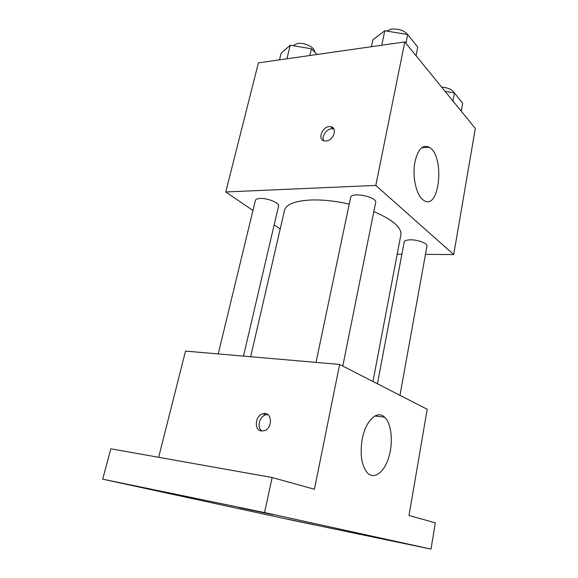<?xml version="1.0" encoding="UTF-8"?>
<svg xmlns="http://www.w3.org/2000/svg" width="578" height="578" viewBox="0 0 578 578"><rect width="100%" height="100%" fill="white"/><g stroke="black" fill="none" stroke-linecap="round" stroke-linejoin="round"><path stroke-width="0.87" d="M252.954 210.464L225.76 191.954L258.409 62.865L404.81 41.934L475.311 128.475L453.708 254.544L425.459 254.392M280.2 229.018L274.16 224.907M349.249 204.063C335.421 201 322.697 199.648 311.072 199.995C295.062 200.826 286.211 204.28 284.513 210.356L250.65 356.734M372.969 381.502L400.872 234.878C401.71 227.457 392.7 219.705 373.829 211.627M401.883 254.262L397.187 254.233M225.76 191.954L375.808 185.422L453.708 254.544M399.976 395.33L426.961 246.076C427.807 243.454 417.908 239.668 410.496 239.819C406.695 239.899 404.6 240.614 404.203 241.965L377.441 383.792M243.49 356.12L278.567 206.035C279.766 203.023 267.672 197.994 260.172 198.456C257.333 198.594 255.743 199.244 255.389 200.393L218.224 353.931M316.022 362.392L350.636 197.445C351.157 191.549 377.492 196.917 375.657 202.546L342.797 366.055M375.808 185.422L404.81 41.934M414.953 161.883C417.981 149.146 422.749 144.269 429.252 147.26C445.277 155.901 439.555 211.772 423.623 200.263C416.478 196 411.948 176.507 414.953 161.883M325.978 140.996L324.554 140.931C316.433 139.854 323.059 124.834 330.782 126.741C337.848 127.724 333.477 140.779 325.978 140.996M323.709 140.707C320.92 136.04 327.733 127.478 333.123 128.887L333.918 129.125M158.654 457.299L185.509 351.099L339.64 364.436L427.2 409.275L409 515.533L435.292 522.83L431.015 549.1L291.391 520.07L102.689 479.162L110.853 448.781L272.122 477.522L314.418 489.263L339.64 364.436M102.689 479.162L264.551 512.57L272.122 477.522M264.551 512.57L431.015 549.1M362.175 439.388C365.506 420.64 377.29 409.65 384.623 417.179C391.458 423.443 393.394 441.968 388.9 456.909C384.522 471.951 374.443 480.007 367.521 472.985C361.59 465.846 359.805 454.648 362.175 439.388M261.451 430.95C253.749 430.27 255.144 415.372 262.983 413.754C272.094 410.871 273.278 428.457 264.023 430.755L261.451 430.95M261.95 431C256.596 427.662 259.399 416.167 265.851 414.831L267.896 414.636M379.002 538.154L407.107 544.028L379.002 538.154M239.458 507.65L273.307 514.723L239.458 507.65M137.875 486.662L167.996 492.969L137.875 486.662M288.429 519.326L313.782 524.636L288.429 519.326M371.437 46.702L372.94 39.672L384.796 30.757L407.7 34.535L417.764 47.114L416.066 55.748M381.755 45.229L384.796 30.757M405.929 43.307L407.7 34.535M408.017 34.933C404.362 30.504 398.813 28.56 391.364 29.095L386.523 31.039M445.046 91.317L454.409 92.906L462.682 103.245L461.266 111.229M452.942 101.013L454.409 92.906M454.192 92.87C452.307 89.561 448.109 87.639 441.621 87.119M279.492 59.852L281.118 53.248L290.221 45.221L311.405 48.776L316.997 54.484M286.926 58.79L290.221 45.221M309.822 55.51L311.405 48.776M314.548 51.984C315.328 47.613 304.498 42.187 297.453 43.502L293.06 45.691M333.123 128.887L330.782 126.741M421.716 147.773L429.252 147.26M265.851 414.831L262.983 413.754M374.898 416.001L384.623 417.179"/></g></svg>
